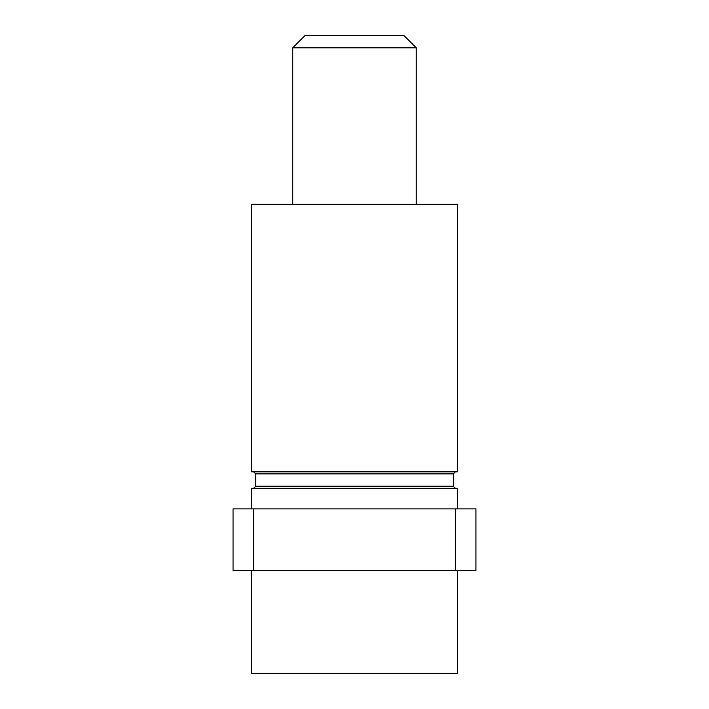 <?xml version="1.0" encoding="UTF-8"?>
<svg xmlns="http://www.w3.org/2000/svg" width="709" height="709" viewBox="0 0 709 709"><rect width="100%" height="100%" fill="white"/><g stroke="black" fill="none" stroke-linecap="round" stroke-linejoin="round"><path stroke-width="1.06" d="M475.943 508.876L475.943 570.63L455.364 570.63L455.364 508.876L475.943 508.876M253.636 508.876L253.636 570.63L233.057 570.63L233.057 508.876L455.364 508.876M253.636 570.63L455.364 570.63M251.58 570.63L251.58 673.55L457.42 673.55L457.42 570.63M416.254 204.236L416.254 47.804L292.746 47.804L292.746 204.236M292.746 47.804L305.1 35.45L403.9 35.45L416.254 47.804M252.413 471.831L457.42 471.831L457.42 204.236L251.58 204.236L251.58 471.831L252.413 471.831M251.58 508.876L251.58 488.297L457.42 488.297L457.42 508.876M453.299 473.887L255.701 473.887L255.701 486.241L253.636 488.297L255.701 486.241L453.299 486.241L453.299 473.887L455.364 471.831M255.701 473.887L253.636 471.831M453.299 486.241L455.364 488.297"/></g></svg>

